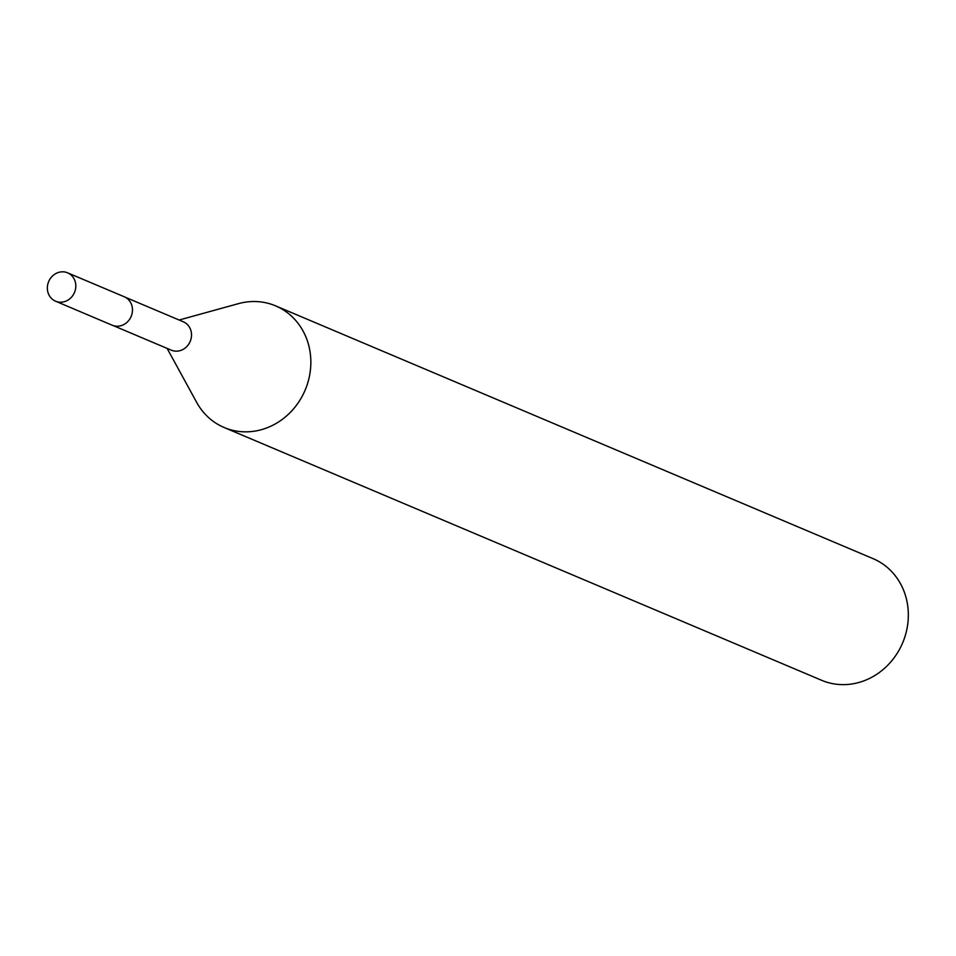 <?xml version="1.0" encoding="UTF-8"?>
<svg xmlns="http://www.w3.org/2000/svg" width="956" height="956" viewBox="0 0 956 956"><rect width="100%" height="100%" fill="white"/><g stroke="black" fill="none" stroke-linecap="round" stroke-linejoin="round"><path stroke-width="1.43" d="M113.178 325.578L171.279 350.159A15.404 14.005 -67.1 0 0 191.487 335.95A15.404 14.005 -67.1 0 0 183.289 321.778L125.188 297.197M167.121 348.402L196.673 402.368A66.036 60.049 -67.1 0 0 224.122 427.499A66.036 60.049 -67.1 0 0 310.712 366.614A66.036 60.049 -67.1 0 0 275.591 305.86A66.036 60.049 -67.1 0 0 238.438 303.649L179.131 320.021M224.122 427.499L821.61 680.29A66.036 60.049 -67.1 0 0 908.2 619.404A66.036 60.049 -67.1 0 0 873.079 558.651L275.591 305.86M62.534 271.815A15.404 14.005 -67.1 0 0 47.8 284.243A15.404 14.005 -67.1 0 0 55.568 301.2A15.404 14.005 -67.1 0 0 60.622 302.227A15.404 14.005 -67.1 0 0 75.369 289.788A15.404 14.005 -67.1 0 0 67.577 272.819A15.404 14.005 -67.1 0 0 62.534 271.815M55.568 301.2L112.175 325.207A15.451 14.053 -67.1 0 0 117.253 326.223A15.451 14.053 -67.1 0 0 132.036 313.747A15.451 14.053 -67.1 0 0 124.22 296.742L67.577 272.819"/></g></svg>
